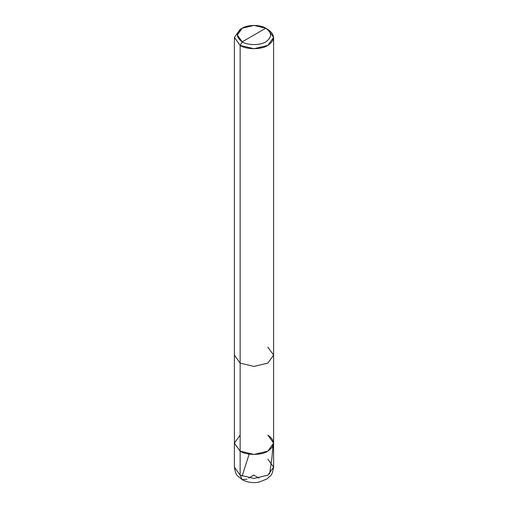 <?xml version="1.0" encoding="UTF-8"?>
<svg xmlns="http://www.w3.org/2000/svg" width="508" height="508" viewBox="0 0 508 508"><rect width="100%" height="100%" fill="white"/><g stroke="black" fill="none" stroke-linecap="round" stroke-linejoin="round"><path stroke-width="0.76" d="M247.072 479.146L242.17 479.628L240.138 475.145L240.138 451.136L234.398 443.135L240.138 435.134L234.398 443.135L240.138 451.136L254 454.45L267.862 451.136L273.602 443.135L267.862 435.134C275.336 440.468 275.336 445.802 267.862 451.136C261.62 455.454 246.38 455.454 240.138 451.136L234.398 443.135L240.138 451.136C246.38 455.454 261.62 455.454 267.862 451.136C275.336 445.802 275.336 440.468 267.862 435.134M273.602 467.144C272.726 472.338 271.609 475.291 270.243 476.009L266.865 478.987L259.08 482.111C252.978 483.241 247.339 482.416 242.17 479.628L240.138 475.145L240.138 363.112L254 366.427L267.862 363.112L273.602 355.111L273.602 467.144L267.862 475.145L254 478.46L240.138 475.145L254 478.46L267.862 475.145L273.602 467.144L267.862 459.137M240.138 475.145L234.398 467.144L240.138 475.145M254 35.02L242.221 41.821C235.864 37.287 235.864 32.753 242.221 28.219C247.523 24.549 260.477 24.549 265.779 28.219L242.221 41.821L240.138 45.422L254 48.736L267.862 45.422L273.602 37.421L267.862 29.42L265.779 28.219C272.136 32.753 272.136 37.287 265.779 41.821C260.477 45.491 247.523 45.491 242.221 41.821C247.523 45.491 260.477 45.491 265.779 41.821C272.136 37.287 272.136 32.753 265.779 28.219L254 35.02M273.602 37.421L273.602 355.111L267.862 347.11M273.602 443.135L267.862 451.136L254 454.45L240.138 451.136L240.138 45.422C246.38 49.74 261.62 49.74 267.862 45.422C275.336 40.088 275.336 34.754 267.862 29.42L265.779 28.219L254 25.4L242.221 28.219L237.338 35.02L242.221 41.821L240.138 45.422L234.398 37.421L240.138 29.42L234.398 37.421L240.138 45.422L240.138 363.112L234.398 355.111L240.138 363.112L254 366.427L267.862 363.112L273.602 355.111M253.86 475.063L248.787 478.053M242.113 476.142L249.161 454.101M253.86 475.221L258.934 478.091M269.589 474.002L271.761 459.13L272.993 445.929M234.398 37.421L234.398 467.144C235.248 472.243 236.303 475.12 237.554 475.761L242.17 479.628M242.221 28.219L240.138 29.42"/></g></svg>
